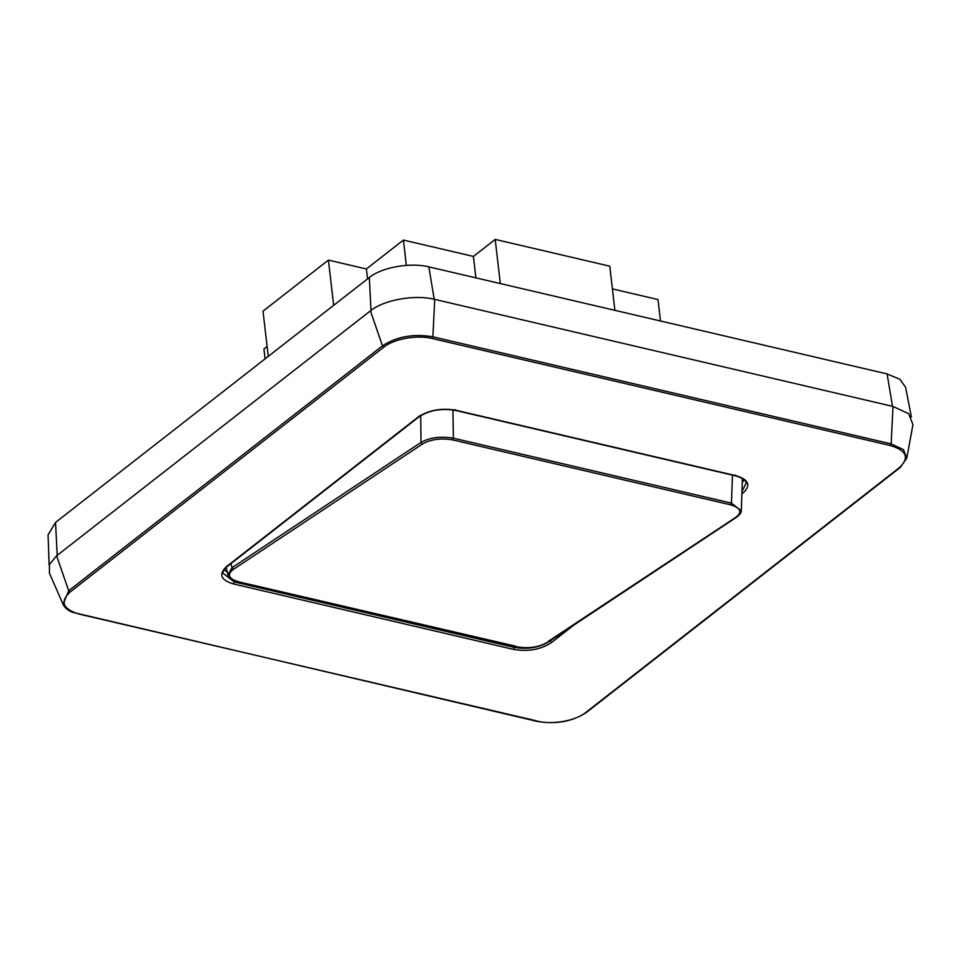 <?xml version="1.0" encoding="UTF-8"?>
<svg xmlns="http://www.w3.org/2000/svg" width="961" height="961" viewBox="0 0 961 961"><rect width="100%" height="100%" fill="white"/><g stroke="black" fill="none" stroke-linecap="round" stroke-linejoin="round"><path stroke-width="1.44" d="M231.024 563.578L232.009 567.711L227.901 574.834M742.445 482.218L744.21 479.899M224.153 569.741L227.24 572.095M548.022 641.552L735.874 517.282C742.493 512.117 740.763 507.973 730.672 504.849L452.631 439.886C440.835 437.892 430.756 439.285 422.408 444.042L421.038 442.384L232.009 567.711L233.379 569.368C226.76 574.522 228.49 578.666 238.58 581.801L237.631 581.249M452.919 409.915L453.412 438.18C440.763 436.078 429.963 437.471 421.038 442.384L420.702 415.657M735.874 517.282L737.051 516.225M226.183 567.422L227.889 574.798C230.352 579.087 233.763 581.441 238.124 581.91L516.177 646.873C528.286 648.975 538.761 647.522 547.602 642.489L736.631 517.174C739.958 514.579 741.52 512.453 741.303 510.796L731.465 503.144L732.45 475.13M735.009 475.034L736.042 475.695C748.775 479.599 751.13 485.341 743.117 492.945L742.36 492.525M549.92 640.951L549.932 640.999C539.866 647.582 527.973 649.708 514.243 647.366L513.534 649.384C528.082 651.858 540.683 649.612 551.362 642.633L573.717 625.179M227.517 565.669L226.4 566.714C218.399 574.306 220.754 580.06 233.475 583.952L513.534 649.384M454.961 409.602L455.995 410.263C441.447 407.788 428.834 410.047 418.167 417.026L226.4 566.714M537.355 721.17C552.479 724.954 575.531 720.834 585.681 712.533L899.472 467.587C909.707 457.88 906.691 450.541 890.427 445.556L432.162 338.488C417.038 334.704 393.998 338.825 383.835 347.113L70.045 592.06C59.81 601.778 62.825 609.118 79.09 614.091L536.394 720.81M890.427 445.556L891.147 443.898L903.46 449.616L906.788 458.133L912.95 424.63L908.71 413.747L892.997 406.443L434.732 299.376C414.647 294.33 383.883 299.82 370.393 310.859L56.603 555.806L49.455 564.431L49.407 573.092L63.066 604.301L68.699 590.763L70.045 592.06M911.4 416.918L905.55 387.139L899.832 379.247L887.099 373.937L428.834 266.87C410.287 262.197 381.757 267.29 369.324 277.489L55.534 522.436L48.05 534.893L49.143 565.224M612.409 288.901L657.997 299.556L660.483 320.986M614.884 310.331L609.779 266.185L495.215 239.421L500.321 283.567M475.899 277.861L473.425 256.431L403.416 240.07L406.335 265.368M403.416 240.07L366.381 268.984L367.534 278.894M333.659 305.334L328.422 260.107L263.014 311.16L268.251 356.387M267.098 346.477L263.951 348.939L265.092 358.849M328.422 260.107L366.381 268.984M473.425 256.431L495.215 239.421M515.685 646.212L238.58 581.801M516.622 646.765C528.418 648.759 538.496 647.366 546.845 642.609M422.408 444.042L233.379 569.368M742.288 478.458L742.397 479.311L742.385 478.506M746.096 483.083L742.397 490.735M551.362 642.633L550.341 640.687M234.064 580.624L234.196 581.934L514.243 647.366L514.147 646.393M233.475 583.952L234.196 581.934L223.036 573.224M452.631 439.886L453.412 438.18L731.465 503.144L730.672 504.849M742.324 493.57L743.117 492.945M419.284 415.981L418.167 417.026M736.042 475.695L455.995 410.263M585.681 712.533L586.799 711.813M900.577 466.866L899.472 467.587M79.09 614.091L78.129 613.743M63.102 604.409L63.054 604.289C64.627 607.664 67.726 610.307 72.351 612.253L536.839 721.315C555.842 724.606 572.384 721.627 586.474 712.401L900.265 467.454L906.788 458.133M383.835 347.113L382.49 345.816L68.699 590.763L56.603 555.806M370.393 310.859L382.49 345.816C396.713 336.518 413.506 333.527 432.894 336.818L432.162 338.488M892.997 406.443L891.147 443.898L432.894 336.818L434.732 299.376M887.099 373.937L892.565 406.779M428.834 266.87L434.3 299.712M57.24 555.951L55.534 522.436M371.03 311.016L369.324 277.489M741.303 510.796L742.397 479.311M223.06 573.477C222.748 571.627 224.129 569.32 227.192 566.57L418.96 416.882C429.135 410.227 441.315 408.065 455.478 410.419L735.525 475.851C742.457 477.845 745.988 480.332 746.132 483.287"/></g></svg>
